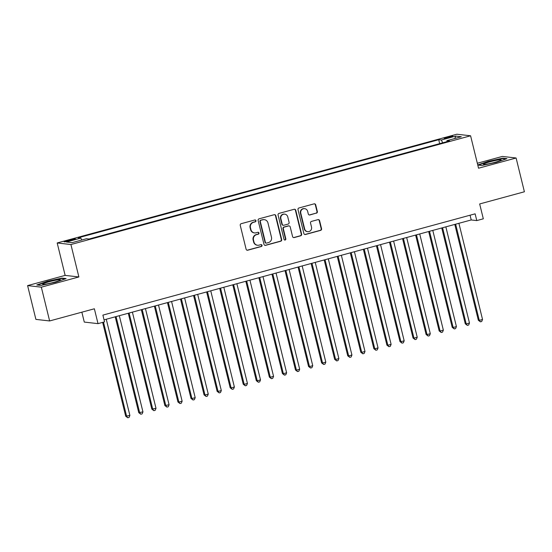 <?xml version="1.0" encoding="UTF-8"?>
<svg xmlns="http://www.w3.org/2000/svg" width="552" height="552" viewBox="0 0 552 552"><rect width="100%" height="100%" fill="white"/><g stroke="black" fill="none" stroke-linecap="round" stroke-linejoin="round"><path stroke-width="0.83" d="M255.955 220.662A0.959 0.925 96.5 0 0 254.824 219.979L241.203 223.684A1.373 1.325 96.5 0 0 240.251 225.361L246.116 249.235A1.373 1.325 96.5 0 0 247.724 250.215L261.344 246.509A0.959 0.925 96.5 0 0 261.22 244.626A0.959 0.925 96.5 0 0 260.889 244.646L259.123 245.129A4.388 4.23 96.5 0 1 253.975 242.004L253.492 240.01A4.388 4.23 96.5 0 1 256.549 234.648L258.315 234.172A0.959 0.925 96.5 0 0 258.191 232.288A0.959 0.925 96.5 0 0 257.86 232.316L256.093 232.792A4.388 4.23 96.5 0 1 250.946 229.666L250.463 227.679A4.388 4.23 96.5 0 1 253.52 222.318L255.286 221.835A0.959 0.925 96.5 0 0 255.955 220.662M254.555 232.909L254.182 232.868A4.388 4.23 96.5 0 1 250.58 229.625L250.09 227.638A4.388 4.23 96.5 0 1 253.147 222.277L254.914 221.794A0.959 0.925 96.5 0 0 254.976 219.951M247.054 250.215A1.373 1.325 96.5 0 0 247.351 250.173L260.972 246.461A0.959 0.925 96.5 0 0 261.034 244.626M257.584 245.247L257.211 245.205A4.388 4.23 96.5 0 1 253.609 241.962L253.12 239.968A4.388 4.23 96.5 0 1 256.176 234.607L257.943 234.131A0.959 0.925 96.5 0 0 258.005 232.288M447.334 137.172A4.471 0.428 -13.8 0 0 444.181 138.373A4.471 0.428 -13.8 0 0 449.707 137.441A4.471 0.428 -13.8 0 0 452.868 136.24A4.471 0.428 -13.8 0 0 447.334 137.172M316.386 213.21A1.373 1.325 96.5 0 0 317.345 211.533L315.696 204.833A1.373 1.325 96.5 0 0 314.088 203.854L298.963 207.973A1.373 1.325 96.5 0 0 298.004 209.65L303.869 233.524A1.373 1.325 96.5 0 0 305.477 234.496L320.602 230.384A1.373 1.325 96.5 0 0 321.561 228.707L319.573 220.621A1.373 1.325 96.5 0 0 317.966 219.641L311.494 221.4A1.373 1.325 96.5 0 0 310.534 223.077L311.521 227.086A3.671 3.54 96.5 0 1 307.678 231.667A3.671 3.54 96.5 0 1 304.663 228.956L300.799 213.238A3.671 3.54 96.5 0 1 304.649 208.656A3.671 3.54 96.5 0 1 307.657 211.375L308.306 213.99A1.373 1.325 96.5 0 0 309.913 214.969L316.013 213.162A1.373 1.325 96.5 0 0 316.972 211.492L315.323 204.792A1.373 1.325 96.5 0 0 314.385 203.812M41.331 287.171L78.881 276.952L65.15 275.393L27.6 285.605L41.331 287.171L49.632 320.953L94.364 308.782L98.014 323.644L104.542 321.864L102.886 315.109L475.127 213.831L476.783 220.586L483.317 218.813L479.667 203.95L524.4 191.779L516.106 157.996L502.368 156.43L477.335 163.247M78.881 276.952L70.918 244.529L470.587 135.785L478.549 168.215L516.106 157.996M275.827 215.68A1.373 1.325 96.5 0 0 274.22 214.707L259.088 218.82A1.373 1.325 96.5 0 0 258.136 220.496L263.994 244.37A1.373 1.325 96.5 0 0 265.602 245.35L280.733 241.231A1.373 1.325 96.5 0 0 281.692 239.554L275.827 215.68L275.455 215.639A1.373 1.325 96.5 0 0 274.51 214.659M279.022 213.396L294.154 209.284A1.373 1.325 96.5 0 1 295.762 210.257L301.627 234.131A1.373 1.325 96.5 0 1 300.667 235.807L294.195 237.567A1.373 1.325 96.5 0 1 292.588 236.594L290.207 226.906A1.373 1.325 96.5 0 0 288.599 225.934L284.308 227.1A1.373 1.325 96.5 0 0 283.348 228.776L285.826 238.857A0.959 0.925 96.5 0 1 284.818 240.051A0.959 0.925 96.5 0 1 284.032 239.34L278.07 215.073A1.373 1.325 96.5 0 1 279.022 213.396M49.632 320.953L35.894 319.387L27.6 285.605M69.462 240.879L72.34 240.099A4.333 0.414 -13.8 0 0 75.396 238.933A4.333 0.414 -13.8 0 0 70.035 239.837L67.165 240.617A4.333 0.414 -13.8 0 0 64.108 241.783A4.333 0.414 -13.8 0 0 69.462 240.879M70.918 244.529L57.187 242.963L456.856 134.219L470.587 135.785M439.675 143.637L438.709 139.718L78.225 237.795L80.82 238.091L81.786 240.01M438.709 139.718L441.31 140.015L455.676 136.102L461.32 136.744L446.947 140.656L449.549 140.953L89.065 239.03L86.464 238.733L72.098 242.645L66.454 242.004L80.82 238.091M81.855 312.184L84.284 322.078L98.014 323.644M65.15 275.393L57.187 242.963M104.052 319.849L471.222 219.951L476.783 220.586M470.056 215.211L471.222 219.951M446.947 140.656L446.92 141.664M442.718 142.809L441.31 140.015M455.676 136.102L454.848 138.504M55.579 282.238L66.116 278.574L61.983 278.104L47.313 281.299L36.777 284.963L40.91 285.432L55.579 282.238M477.777 165.048L481.723 165.503L496.393 162.309L506.929 158.645L502.796 158.169L488.12 161.363L477.756 164.972M62.086 278.532L61.983 278.104M502.9 158.596L502.796 158.169M264.939 245.35A1.373 1.325 96.5 0 0 265.236 245.302L280.361 241.189A1.373 1.325 96.5 0 0 281.32 239.513L275.455 215.639M260.958 220.296A0.959 0.925 96.5 0 0 260.289 221.469L265.436 242.425A0.959 0.925 96.5 0 0 266.561 243.108L268.417 242.597A4.388 4.23 96.5 0 0 271.48 237.243L267.962 222.918A4.388 4.23 96.5 0 0 262.814 219.786L260.585 220.255A0.959 0.925 96.5 0 0 259.916 221.421L260.289 221.469M266.223 243.135L265.85 243.087A0.959 0.925 96.5 0 1 265.063 242.376L259.916 221.421M264.353 219.668L263.98 219.627A4.388 4.23 96.5 0 0 262.442 219.744L262.814 219.786M260.585 220.255L262.442 219.744M293.526 237.567A1.373 1.325 96.5 0 0 293.823 237.526L300.295 235.766A1.373 1.325 96.5 0 0 301.254 234.089L295.389 210.215A1.373 1.325 96.5 0 0 294.451 209.236M289.082 225.892L288.71 225.851A1.373 1.325 96.5 0 0 288.227 225.892L283.935 227.058A1.373 1.325 96.5 0 0 282.976 228.735L285.453 238.816L285.826 238.857M284.639 240.01A0.959 0.925 96.5 0 0 285.453 238.816M287.744 216.86A3.671 3.54 96.5 0 0 284.728 214.148A3.671 3.54 96.5 0 0 280.885 218.73L282.244 224.264A1.373 1.325 96.5 0 0 283.852 225.244L288.144 224.077A1.373 1.325 96.5 0 0 289.103 222.401L287.744 216.86M284.728 214.148L284.356 214.107A3.671 3.54 96.5 0 0 280.513 218.689L280.885 218.73M283.369 225.278L282.997 225.237A1.373 1.325 96.5 0 1 281.872 224.222L280.513 218.689M309.244 214.969A1.373 1.325 96.5 0 0 309.541 214.928L316.013 213.162M304.649 208.656L304.276 208.615A3.671 3.54 96.5 0 0 300.433 213.196L300.799 213.238M307.678 231.667L307.305 231.626A3.671 3.54 96.5 0 1 304.29 228.914L300.433 213.196M304.814 234.503A1.373 1.325 96.5 0 0 305.104 234.455L320.236 230.343A1.373 1.325 96.5 0 0 321.188 228.666L319.201 220.572A1.373 1.325 96.5 0 0 318.262 219.592M102.651 322.382L125.697 416.215L129.886 415.435L106.267 319.249M103.493 322.154L126.622 416.318L127.753 417.781L125.697 416.215M129.886 415.435L129.065 417.422L127.753 417.781M49.1 281.762A9.087 0.869 -13.8 0 0 42.849 284.315A9.087 0.869 -13.8 0 0 53.923 282.313A9.087 0.869 -13.8 0 0 60.244 280.043A9.087 0.869 -13.8 0 0 49.1 281.762M37.536 285.053L47.506 281.582L61.72 278.491L65.219 278.884M483.766 163.972A9.087 0.869 -13.8 0 0 483.656 164.386A9.087 0.869 -13.8 0 0 492.08 163.061A9.087 0.869 -13.8 0 0 500.885 160.246A9.087 0.869 -13.8 0 0 501.057 160.108A9.087 0.869 -13.8 0 0 494.04 160.811A9.087 0.869 -13.8 0 0 483.766 163.972M478.349 165.117L488.32 161.646L502.534 158.555L506.032 158.955M115.216 316.813L138.759 412.661L142.947 411.882L119.322 315.696M116.058 316.586L139.684 412.765L140.815 414.228L138.759 412.661M142.947 411.882L142.126 413.869L140.815 414.228M128.278 313.26L151.821 409.108L156.009 408.328L132.383 312.142M129.12 313.032L152.745 409.211L153.877 410.674L151.821 409.108M156.009 408.328L155.181 410.315L153.877 410.674M141.34 309.707L164.875 405.554L169.071 404.775L145.445 308.589M142.181 309.479L165.807 405.658L166.939 407.121L164.875 405.554M169.071 404.775L168.243 406.762L166.939 407.121M154.394 306.153L177.937 402.001L178.869 402.104L182.132 401.214L158.507 305.035M155.243 305.925L178.869 402.104L180 403.567L177.937 402.001M182.132 401.214L181.304 403.208L180 403.567M167.456 302.599L190.999 398.447L191.93 398.551L195.194 397.661L171.569 301.482M168.305 302.372L191.93 398.551L193.062 400.014L190.999 398.447M195.194 397.661L194.366 399.655L193.062 400.014M180.518 299.046L204.061 394.894L204.992 394.997L208.256 394.107L184.63 297.928M181.367 298.818L204.992 394.997L206.124 396.46L204.061 394.894M208.256 394.107L207.428 396.101L206.124 396.46M193.579 295.492L217.122 391.34L218.054 391.444L221.317 390.554L197.692 294.375M194.428 295.265L218.054 391.444L219.185 392.907L217.122 391.34M221.317 390.554L220.489 392.548L219.185 392.907M206.641 291.939L230.184 387.787L231.109 387.89L234.379 387L210.754 290.821M207.49 291.711L231.109 387.89L232.247 389.353L230.184 387.787M234.379 387L233.551 388.994L232.247 389.353M219.703 288.385L243.246 384.233L244.17 384.337L247.441 383.447L223.815 287.268M220.552 288.158L244.17 384.337L245.309 385.8L243.246 384.233M247.441 383.447L246.613 385.441L245.309 385.8M232.765 284.832L256.307 380.68L257.232 380.783L260.503 379.893L236.877 283.714M233.606 284.604L257.232 380.783L258.364 382.246L256.307 380.68M260.503 379.893L259.675 381.887L258.364 382.246M245.826 281.278L269.369 377.126L270.294 377.23L273.557 376.34L249.939 280.161M246.668 281.051L270.294 377.23L271.425 378.686L269.369 377.126M273.557 376.34L272.736 378.334L271.425 378.686M258.888 277.725L282.431 373.573L283.355 373.676L286.619 372.786L262.993 276.607M259.73 277.497L283.355 373.676L284.487 375.132L282.431 373.573M286.619 372.786L285.798 374.78L284.487 375.132M271.95 274.171L295.492 370.019L296.417 370.123L299.681 369.233L276.055 273.054M272.791 273.944L296.417 370.123L297.549 371.579L295.492 370.019M299.681 369.233L298.853 371.227L297.549 371.579M285.011 270.618L308.547 366.466L309.479 366.569L312.742 365.679L289.117 269.5M285.853 270.39L309.479 366.569L310.61 368.025L308.547 366.466M312.742 365.679L311.914 367.673L310.61 368.025M298.066 267.065L321.609 362.912L322.54 363.016L325.804 362.126L302.179 265.947M298.915 266.837L322.54 363.016L323.672 364.472L321.609 362.912M325.804 362.126L324.976 364.12L323.672 364.472M311.128 263.511L334.671 359.359L335.602 359.462L338.866 358.572L315.24 262.393M311.977 263.283L335.602 359.462L336.734 360.918L334.671 359.359M338.866 358.572L338.038 360.566L336.734 360.918M324.19 259.957L347.732 355.805L348.664 355.909L351.928 355.019L328.302 258.84M325.038 259.73L348.664 355.909L349.795 357.365L347.732 355.805M351.928 355.019L351.1 357.013L349.795 357.365M337.251 256.404L360.794 352.252L361.726 352.355L364.989 351.465L341.364 255.286M338.1 256.176L361.726 352.355L362.857 353.811L360.794 352.252M364.989 351.465L364.161 353.459L362.857 353.811M350.313 252.85L373.856 348.698L374.78 348.802L378.051 347.912L354.425 251.733M351.162 252.623L374.78 348.802L375.919 350.258L373.856 348.698M378.051 347.912L377.223 349.906L375.919 350.258M363.375 249.297L386.917 345.145L387.842 345.248L391.113 344.358L367.487 248.179M364.223 249.069L387.842 345.248L388.981 346.704L386.917 345.145M391.113 344.358L390.285 346.352L388.981 346.704M376.436 245.743L399.979 341.591L400.904 341.695L404.174 340.805L380.549 244.626M377.278 245.516L400.904 341.695L402.035 343.151L399.979 341.591M404.174 340.805L403.346 342.799L402.035 343.151M389.498 242.19L413.041 338.038L413.966 338.141L417.229 337.251L393.611 241.072M390.34 241.962L413.966 338.141L415.097 339.597L413.041 338.038M417.229 337.251L416.408 339.245L415.097 339.597M402.56 238.636L426.103 334.484L427.027 334.588L430.291 333.698L406.672 237.519M403.402 238.409L427.027 334.588L428.159 336.044L426.103 334.484M430.291 333.698L429.47 335.692L428.159 336.044M415.621 235.083L439.164 330.931L440.089 331.034L443.353 330.144L419.727 233.965M416.463 234.855L440.089 331.034L441.221 332.49L439.164 330.931M443.353 330.144L442.531 332.138L441.221 332.49M428.683 231.529L452.219 327.377L453.151 327.481L456.414 326.591L432.789 230.412M429.525 231.302L453.151 327.481L454.282 328.937L452.219 327.377M456.414 326.591L455.586 328.585L454.282 328.937M441.745 227.976L465.281 323.824L466.212 323.927L469.476 323.037L445.85 226.858M442.587 227.741L466.212 323.927L467.344 325.383L465.281 323.824M469.476 323.037L468.648 325.031L467.344 325.383M454.8 224.422L478.342 320.27L479.274 320.374L482.538 319.484L458.912 223.305M455.648 224.188L479.274 320.374L480.406 321.83L478.342 320.27M482.538 319.484L481.71 321.478L480.406 321.83M67.351 241.397L67.165 240.617M70.242 240.672L70.035 239.837M253.147 222.277L253.52 222.318M250.09 227.638L250.463 227.679M250.58 229.625L250.946 229.666M257.943 234.131L258.315 234.172M256.176 234.607L256.549 234.648M253.12 239.968L253.492 240.01M253.609 241.962L253.975 242.004M260.972 246.461L261.344 246.509M247.351 250.173L247.724 250.215M254.914 221.794L255.286 221.835M281.32 239.513L281.692 239.554M280.361 241.189L280.733 241.231M265.236 245.302L265.602 245.35M265.063 242.376L265.436 242.425M295.389 210.215L295.762 210.257M301.254 234.089L301.627 234.131M300.295 235.766L300.667 235.807M293.823 237.526L294.195 237.567M288.227 225.892L288.599 225.934M283.935 227.058L284.308 227.1M282.976 228.735L283.348 228.776M281.872 224.222L282.244 224.264M309.541 214.928L309.913 214.969M304.29 228.914L304.663 228.956M319.201 220.572L319.573 220.621M321.188 228.666L321.561 228.707M320.236 230.343L320.602 230.384M305.104 234.455L305.477 234.496M315.323 204.792L315.696 204.833M316.972 211.492L317.345 211.533"/></g></svg>
